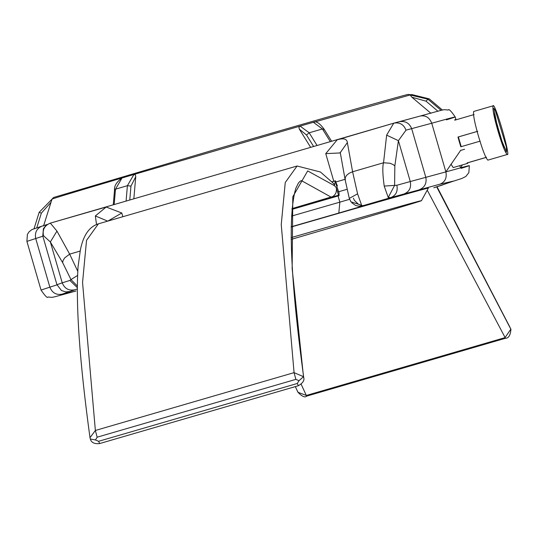 <?xml version="1.0" encoding="UTF-8"?>
<svg xmlns="http://www.w3.org/2000/svg" width="538" height="538" viewBox="0 0 538 538"><rect width="100%" height="100%" fill="white"/><g stroke="black" fill="none" stroke-linecap="round" stroke-linejoin="round"><path stroke-width="0.81" d="M291.098 237.635C374.851 213.431 418.308 201.104 421.462 200.661C424.65 200.176 352.888 221.434 291.125 239.417M291.105 227.023C379.29 201.542 425.047 188.562 428.369 188.098L421.462 200.661M474.099 114.554L454.711 120.196L455 119.55M464.583 149.255L460.548 150.432M459.56 165.731L460.851 167.762M462.27 164.937L460.952 167.735M461.053 168.374C475.572 163.855 470.797 164.951 446.735 171.656L446.52 170.923L460.824 150.122M107.869 221.078L121.783 212.994L106.208 207.029L50.33 223.129C44.614 225.422 42.327 229.605 43.457 235.678L50.357 241.972L56.954 231.091L50.33 223.129L393.789 123.168L420.339 116.006L399.983 121.561M446.735 171.656L410.279 181.541L398.409 140.68L386.64 135.139L383.54 162.772L390.01 163.249L393.224 164.628L394.838 165.933L398.409 140.68L406.002 130.162L431.738 123.229C456.823 116.228 461.705 115.112 446.385 119.866M340.278 152.94L325.752 153.633L337.165 139.813L393.735 123.182L386.64 135.139M383.54 162.772L383.48 162.785C382.404 167.022 382.646 174.789 384.213 186.081L388.234 197.513L390.803 197.601L440.037 184.171L454.018 180.97L434.28 187.607M384.213 186.081L394.596 185.402L388.234 197.513M441.94 185.193L433.762 187.769M404.213 193.882C409.398 191.689 411.422 187.574 410.279 181.541L396.869 185.26C398.012 191.299 395.988 195.415 390.803 197.601L362.498 205.839L361.61 205.26L357.582 193.828L352.598 171.77L383.48 162.785M393.91 123.135L393.789 123.168C399.653 122.092 403.729 124.419 406.002 130.162M77.21 285.893L70.969 279.592L77.492 275.49M77.19 287.521L69.879 280.433L62.233 282.833L50.357 241.972L62.643 262.611L62.98 260.742L64.607 257.958L69.651 254.131L56.954 231.091M77.728 271.179L69.651 254.131M106.201 207.016L95.34 215.94L107.694 221.131M80.142 251.071L69.711 254.104M340.245 152.651L347.353 142.59C346.99 138.831 343.587 137.91 337.158 139.813M361.61 205.26L350.951 201.817L349.29 198.401L357.582 193.828M347.353 142.59L352.598 171.77L349.101 173.276L346.499 175.415L345.181 177.87L345.342 180.351M496.944 126.457L497.361 127.97M497.515 127.923L498.988 133.558M499.143 133.511L499.432 135.011M496.85 123.505L501.154 139.093L497.152 126.1L496.218 122.543L496.85 123.505L496.433 123.626M495.034 118.891L495.928 122.59M500.683 138.912L501.853 142.341M503.971 147.863L493.265 111.796M480.192 141.124L460.81 146.766L459.344 141.911L457.979 137.035L477.367 131.393M450.985 164.13L453.198 167.58L467.737 163.35L467.118 162.906L486.507 157.264M454.987 119.55L455.572 119.947M485.915 157.493L468.013 162.705L467.737 163.35M457.979 137.035L458.376 136.941L461.207 146.679M477.764 131.299L458.376 136.941M498.114 130.626L493.763 108.266L495.276 110.236L506.366 147.002L506.507 152.066L499.58 135.482L498.114 130.626M497.892 130.68C501.947 144.426 505.054 152.368 507.213 154.5C511.14 157.634 494.691 101.083 493.05 105.831C492.371 108.757 493.985 117.035 497.892 130.68M493.05 105.831L473.669 111.474C472.983 114.399 474.597 122.677 478.504 136.322C482.559 150.068 485.666 158.011 487.831 160.142L507.213 154.5M98.387 223.842L297.09 166.007L320.473 172.019L333.943 183.855L334.387 185.644L307.689 170.916L292.8 196.774L292.147 268.583L303.499 376.694L299 380.716L297.299 383.473L298.382 385.719M338.953 191.649L339.088 195.677L338.557 195.213L336.169 187.466L336.526 189.685L335.988 192.799L334.609 195.065L332.773 196.538L292.02 208.603M336.122 181.918L335.369 180.909L334.387 185.644L336.169 187.466M338.624 191.75L336.008 184.077L335.793 182.012L337.407 185.933M339.088 195.677L291.946 209.396M338.557 195.213L292.006 208.764M327.299 228.838L339.411 225.308M301.152 384.24L306.337 395.457L505.041 337.622L510.838 329.175L436.674 186.854M411.886 94.56L429.223 98.871L442.444 110.048L429.237 98.871L411.886 94.56M441.099 110.357L427.878 99.18L410.097 94.977L411.879 97.21L426.035 101.164L427.878 99.18L429.237 98.884M317.05 145.468L309.168 132.785L300.103 126.107L313.372 122.287L322.43 128.965L330.319 141.649M409.774 95.058L313.916 122.207M310.668 147.372L299.303 129.1L306.505 135.025L313.62 146.477M299.303 129.107L298.926 127.237L300.103 126.107L133.935 174.467L127.405 185.684L126.094 201.051M114.177 204.561L115.488 189.194L122.012 177.984L133.935 174.467L135.314 174.857L135.758 176.41L133.848 198.831M121.87 178.031L122.012 177.984C74.083 192.127 50.828 199.174 52.247 199.107M51.984 199.194L39.173 212.308L34.002 228.838L39.166 212.315L51.984 199.194M430.938 113.296L411.879 97.203M440.037 184.171C445.087 182.019 447.031 177.93 445.874 171.898L431.738 123.229C429.479 117.519 425.645 115.119 420.239 116.033M47.216 224.487L42.226 226.054C36.772 228.3 34.607 232.443 35.716 238.482L49.859 287.157L41.043 290.063L26.9 241.394L42.852 236.202M56.994 284.871L49.859 287.157C52.159 292.854 56.214 295.201 62.018 294.192L77.183 289M62.643 262.611L70.969 279.592L69.879 280.433M74.526 289.834C68.635 290.863 64.54 288.529 62.233 282.833L57.398 284.575M122.866 216.713L121.783 212.994M418.974 189.894C424.63 187.58 426.91 183.397 425.82 177.345L411.678 128.676C409.357 122.987 405.195 120.68 399.183 121.756M338.059 195.98L339.848 202.14L291.475 216.108M325.752 153.633L333.789 181.279M349.592 199.302L339.848 202.14L338.826 213.041L365.907 205.059L360.81 206.182M396.869 185.26L394.596 185.402L394.838 165.933M454.361 180.862L454.018 180.97M448.167 182.826L446.103 183.68M449.015 182.543L441.51 185.334M75.804 291.045L62.018 294.192M41.043 290.063C45.226 296.156 47.559 298.469 48.023 296.996L51.668 297.346C54.19 296.956 49.778 298.22 75.905 291.018L75.999 290.991M49.738 223.317L45.871 225.476L43.403 228.697L42.778 235.967L56.92 284.636L61.44 290.507L65.838 291.919L69.933 291.482M47.23 224.481L42.226 226.054M95.34 215.94L96.524 224.507M291.112 226.821L338.826 213.041M365.907 205.059L359.149 206.242L355.605 205.469L351.744 202.752M500.965 137.688L500.555 137.809M331.24 197.19L301.414 180.607L299.888 181.42L298.382 183.108L295.813 188.327C287.722 215.812 290.372 278.96 303.755 377.763L303.499 376.694L294.064 372.639L95.361 430.467L90.001 437.676L90.317 439.015L90.001 437.676M297.299 383.473L98.595 441.301L99.685 443.547M98.595 441.301L95.455 439.956L90.317 439.015C91.326 442.619 94.439 444.132 99.658 443.554L298.361 385.726C302.78 383.103 304.575 380.46 303.762 377.79M95.455 439.956L97.156 437.192L95.361 430.467L82.556 282.49L86.537 240.351L98.367 223.869C89.288 226.632 83.289 235.321 80.37 249.948L78.044 266.855C75.65 305.187 79.637 362.135 90.001 437.683M97.156 437.192L295.86 379.364L294.064 372.639L281.246 224.595L285.254 182.51L297.09 166.02M295.86 379.364L299 380.716M332.007 181.891L335.369 180.909M306.788 396.089L505.478 338.267L427.239 190.143M505.478 338.261C508.578 338.274 510.394 335.329 510.925 329.438L510.481 328.133L510.959 329.915M297.601 391.24L297.944 392.256C302.067 396.54 305.012 397.824 306.774 396.096L306.337 395.457L297.958 392.283L295.335 386.607M437.024 186.747L509.916 327.171M426.029 101.171L437.966 111.258M324.185 129.94L324.132 129.234L331.623 141.286M313.466 122.261C316.156 120.862 319.707 123.182 324.125 129.234L322.43 128.965L309.168 132.785L306.505 135.031M129.772 199.988L130.956 186.121L127.405 185.684L115.488 189.194L114.527 190.001L115.065 190.802M130.956 186.121L135.744 176.713M36.692 228.045L41.359 213.122L39.173 212.308M41.359 213.122L51.023 202.261M456.036 119.813L455.202 116.961C451.019 110.868 448.685 108.555 448.215 110.028L444.57 109.678C442.054 110.068 446.459 108.804 420.339 116.006M446.782 183.297L461.913 178.448L465.854 176.451L468.854 172.617L469.344 165.63M42.051 226.108L31.957 229.558L29.126 231.75L27.391 234.407L26.9 241.394M350.951 201.817L349.29 198.394L345.134 179.699M345.14 179.719L340.211 152.288M361.67 205.341L358.57 204.353L354.36 200.338L353.426 198.139M337.582 192.053L347.158 189.268M335.793 182.012L345.053 179.322M331.933 181.817L335.436 180.802M411.906 94.56L409.768 95.058M113.262 204.837L114.527 190.001C114.063 186.067 116.544 182.066 121.958 177.997M411.355 94.728L407.905 94.446C399.102 96.47 307.79 122.577 214.998 149.598L53.538 197.493L52.011 199.127L43.538 226"/></g></svg>
